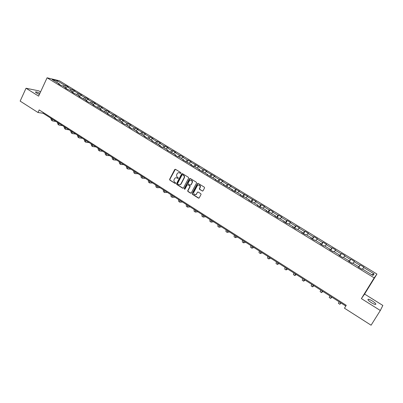 <?xml version="1.0" encoding="UTF-8"?>
<svg xmlns="http://www.w3.org/2000/svg" width="403" height="403" viewBox="0 0 403 403"><rect width="100%" height="100%" fill="white"/><g stroke="black" fill="none" stroke-linecap="round" stroke-linejoin="round"><path stroke-width="0.6" d="M180.957 173.199L180.806 172.6L175.496 169.31L174.736 169.517L169.623 179.29L169.834 180.141L175.104 183.451L175.653 183.284L175.501 182.695L174.816 182.267C173.905 181.557 173.678 180.645 174.131 179.536L174.575 178.7C175.224 177.728 176.056 177.491 177.063 177.99L177.748 178.418L178.297 178.257L178.146 177.658L177.461 177.229C176.549 176.519 176.323 175.612 176.776 174.499L177.219 173.658C177.874 172.686 178.705 172.444 179.718 172.937L180.403 173.361L180.957 173.199M372.382 301.021C370.559 299.908 369.193 299.308 368.287 299.228C367.36 299.51 368.392 300.663 371.39 302.678C373.223 303.802 374.594 304.401 375.5 304.487C376.417 304.189 375.379 303.031 372.382 301.021M39.897 93.335C38.008 92.398 36.628 91.914 35.756 91.879C35.237 91.96 35.575 92.393 36.769 93.164L39.358 94.498M202.225 191.027L203.036 190.8L204.583 187.858L204.301 187.158L198.241 183.405L197.435 183.632L192.145 193.571L192.407 194.327L198.422 198.105L199.228 197.883L201.077 194.397L200.8 193.682L198.211 192.065L197.41 192.291L196.523 193.944C194.825 195.259 193.873 194.79 193.672 192.538L197.253 185.763C198.911 184.433 199.873 184.876 200.14 187.088L199.359 188.685L199.631 189.415L202.674 191.093M380.321 310.496L382.85 305.449L364.584 294.054L361.38 298.613L380.321 310.496L371.087 325.206L344.469 308.209L346.253 305.303L39.202 109.923L37.998 112.513L43.171 113.298L345.804 306.038M361.38 298.613L374.201 277.874L47.08 77.794L59.407 80.786L376.951 274.05L374.201 277.874M40.542 91.939L38.824 90.866L26.029 88.237L38.607 96.126L47.08 77.794M26.029 88.237L20.15 101.113L37.998 112.513M188.639 178.176L188.423 177.32L182.473 173.633L181.682 173.869L176.544 183.637L176.756 184.493L182.66 188.201L183.451 187.974L188.639 178.176M190.322 178.494L196.321 182.216L196.588 182.967L191.304 192.906L190.503 193.128L187.949 191.526L187.697 190.745L189.878 186.609L189.627 185.833L187.934 184.776L187.138 185.002L184.947 189.133L184.221 188.73L189.521 178.725L190.322 178.494M360.267 264.932L359.944 265.265L354.096 261.698L354.439 261.381L350.817 259.174L350.459 259.482L344.671 255.955L345.049 255.663L341.462 253.477L341.074 253.764L335.346 250.273L335.754 250.001L332.203 247.835L331.785 248.102L326.118 244.646L326.556 244.394L323.04 242.253L322.591 242.495L316.98 239.075L317.448 238.848L313.972 236.727L313.489 236.949L307.937 233.564L308.436 233.357L304.995 231.262L304.482 231.458L298.986 228.108L299.515 227.922L296.104 225.846L295.565 226.028L290.125 222.708L290.684 222.542L287.309 220.486L286.74 220.648L281.354 217.363L281.939 217.212L278.599 215.182L278.005 215.323L272.67 212.069L273.279 211.943L269.975 209.928L269.35 210.049L264.071 206.83L264.711 206.719L261.436 204.724L260.786 204.83L255.557 201.641L256.222 201.55L247.13 196.503L247.82 196.427L238.783 191.415L239.498 191.36L230.516 186.377L231.257 186.342L228.108 184.423L227.357 184.453L222.33 181.39L223.096 181.37L219.978 179.471L219.207 179.486L214.225 176.449L215.016 176.443L206.195 171.557L207.006 171.567L203.948 169.703L203.127 169.688L198.246 166.711L199.077 166.736L190.367 161.91L191.224 161.951L188.226 160.127L187.36 160.077L182.569 157.155L183.446 157.215L180.473 155.402L179.587 155.336L174.842 152.445L175.738 152.52L172.796 150.727L171.89 150.646L167.185 147.78L168.106 147.866L165.19 146.093L164.258 145.997L159.603 143.156L160.54 143.261L157.654 141.498L156.702 141.393L152.087 138.577L153.049 138.697L150.183 136.949L149.216 136.829L144.642 134.038L145.624 134.174L137.267 129.544L138.269 129.69L135.458 127.978L134.451 127.827L129.962 125.091L130.98 125.252L128.194 123.555L127.167 123.389L122.719 120.678L123.756 120.85L120.996 119.167L119.953 118.991L115.545 116.306L116.598 116.492L113.863 114.825L112.8 114.633L108.432 111.969L109.505 112.17L106.795 110.518L105.717 110.316L101.385 107.677L102.478 107.888L94.403 103.42L95.511 103.642L92.846 102.019L91.733 101.793L87.481 99.203L88.605 99.435L85.965 97.828L84.837 97.586L80.62 95.022L81.764 95.269L73.825 90.877L74.978 91.138L72.389 89.557L71.225 89.295L67.084 86.771L68.258 87.038L65.684 85.476L64.51 85.199L57.256 80.776L52.204 79.562L59.528 84.031L58.309 83.748L60.918 85.34L62.127 85.622L66.309 88.171L65.11 87.899L67.739 89.506L68.933 89.778L73.15 92.352L71.966 92.091L74.62 93.713L75.799 93.97L80.056 96.569L78.887 96.322L87.023 100.826L85.874 100.589L88.574 102.241L89.718 102.473L94.05 105.118L92.922 104.896L101.148 109.45L100.03 109.238L108.306 113.822L107.208 113.626L115.535 118.235L114.452 118.049L117.258 119.767L118.331 119.943L122.824 122.688L121.766 122.517L124.598 124.25L125.65 124.411L130.184 127.187L129.146 127.026L132.003 128.774L133.035 128.925L137.614 131.721L136.597 131.579L139.478 133.343L140.491 133.479L145.115 136.305L144.113 136.174L147.024 137.952L148.017 138.078L152.687 140.924L151.704 140.813L160.329 145.594L159.366 145.493L162.333 147.307L163.286 147.402L168.041 150.304L167.104 150.223L175.834 155.059L174.917 154.994L177.94 156.843L178.846 156.903L183.697 159.865L182.801 159.815L191.637 164.716L190.765 164.681L193.848 166.565L194.709 166.59L199.656 169.608L198.805 169.592L207.752 174.554L206.925 174.554L215.927 179.547L215.121 179.562L224.179 184.589L223.403 184.624L232.521 189.682L231.765 189.732L235.004 191.712L235.745 191.652L240.939 194.825L240.213 194.891L243.483 196.891L244.203 196.815L249.447 200.019L248.747 200.105L252.051 202.125L252.736 202.029L258.036 205.263L257.361 205.374L260.701 207.409L261.361 207.298L266.71 210.562L266.066 210.688L269.441 212.749L270.075 212.618L275.481 215.917L274.861 216.063L278.266 218.144L278.876 217.993L284.337 221.328L283.747 221.494L287.188 223.594L287.762 223.418L293.278 226.788L292.719 226.975L296.2 229.1L296.744 228.904L302.321 232.309L301.792 232.516L305.303 234.662L305.822 234.45L311.454 237.886L310.955 238.118L314.501 240.284L314.99 240.047L320.682 243.523L320.214 243.775L323.8 245.966L324.254 245.704L330.007 249.215L329.568 249.492L333.195 251.704L333.619 251.422L339.427 254.973L339.024 255.27L342.686 257.507L343.079 257.2L348.953 260.786L348.58 261.109L352.282 263.371L352.64 263.043L358.574 266.665L358.237 267.008L361.98 269.295L362.302 268.942L372.951 275.445L374.115 273.899L363.622 267.501L363.929 267.164L360.267 264.932L358.796 267.35M358.635 267.249L359.944 265.265M353.038 263.285L354.096 261.698M358.574 266.665L358.353 267.078M349.134 261.446L350.459 259.482M343.598 257.522L344.671 255.955M348.953 260.786L348.741 261.204M339.734 255.704L341.074 253.764M334.263 251.82L335.346 250.273M339.427 254.973L339.225 255.391M330.43 250.016L331.785 248.102M325.02 246.173L326.118 244.646M330.007 249.215L329.815 249.643M321.221 244.389L322.591 242.495M315.871 240.586L316.98 239.075M320.682 243.523L320.501 243.951M312.108 238.823L313.489 236.949M306.819 235.055L307.937 233.564M311.454 237.886L311.282 238.319M303.086 233.307L304.482 231.458M297.857 229.584L298.986 228.108M302.321 232.309L302.159 232.743M294.155 227.851L295.565 226.028M288.986 224.169L290.125 222.708M293.278 226.788L293.132 227.227M285.319 222.451L286.74 220.648M280.201 218.804L281.354 217.363M284.337 221.328L284.196 221.766M276.569 217.106L278.005 215.323M271.511 213.494L272.67 212.069M275.481 215.917L275.35 216.361M267.904 211.812L269.35 210.049M262.902 208.235L264.071 206.83M266.71 210.562L266.59 211.011M259.325 206.573L260.786 204.83M254.379 203.031L255.557 201.641M258.036 205.263L257.925 205.716M250.832 201.384L252.308 199.656M245.941 197.878L247.13 196.503M249.447 200.019L249.341 200.472M242.425 196.246L243.911 194.538M237.584 192.775L238.783 191.415M240.939 194.825L240.843 195.279M234.098 191.158L235.594 189.47M229.312 187.722L230.516 186.377M232.521 189.682L232.43 190.14M225.856 186.121L227.357 184.453M221.116 182.72L222.33 181.39M224.179 184.589L224.103 185.048M217.691 181.128L219.207 179.486M213.006 177.763L214.225 176.449M215.927 179.547L215.857 180.01M209.605 176.192L211.127 174.559M204.966 172.857L206.195 171.557M207.752 174.554L207.691 175.018M201.596 171.295L203.127 169.688M197.007 167.996L198.246 166.711M199.656 169.608L199.601 170.076M182.67 174.68L182.07 174.902L177.547 183.491L177.703 184.08L178.428 184.534C179.451 185.037 180.292 184.796 180.942 183.803L184.095 177.819C184.483 176.736 184.231 175.859 183.355 175.189L182.549 174.701M193.662 166.449L195.208 164.857M189.123 163.18L190.367 161.91M191.637 164.716L191.591 165.185M185.808 161.648L187.36 160.077M181.315 158.409L182.569 157.155M183.697 159.865L183.657 160.339M178.066 156.853L179.587 155.336M173.582 153.684L174.842 152.445M175.834 155.059L175.804 155.538M170.424 152.077L171.89 150.646M165.92 149.009L167.185 147.78M168.041 150.304L168.021 150.782M162.847 147.357L164.258 145.997M158.329 144.37L159.603 143.156M160.329 145.594L160.313 146.072M155.336 142.687L156.702 141.393M150.808 139.781L152.087 138.577M152.687 140.924L152.677 141.408M147.896 138.058L149.216 136.829M143.357 135.227L144.642 134.038M145.115 136.305L145.115 136.783M140.511 133.489L141.801 132.305M135.977 130.718L137.267 129.544M137.614 131.721L137.619 132.209M133.156 128.995L134.451 127.827M128.663 126.255L129.962 125.091M130.184 127.187L130.199 127.67M125.867 124.547L127.167 123.389M121.414 121.827L122.719 120.678M122.824 122.688L122.844 123.177M118.643 120.134L119.953 118.991M114.23 117.444L115.545 116.306M115.535 118.235L115.555 118.724M111.49 115.767L112.8 114.633M107.117 113.097L108.432 111.969M108.306 113.822L108.336 114.316M104.397 111.435L105.717 110.316M100.065 108.79L101.385 107.677M101.148 109.45L101.183 109.943M97.37 107.143L98.695 106.034M93.078 104.523L94.403 103.42M94.05 105.118L94.095 105.611M90.403 102.891L91.733 101.793M86.151 100.292L87.481 99.203M87.023 100.826L87.073 101.319M83.502 98.675L84.837 97.586M79.285 96.1L80.62 95.022M80.056 96.569L80.111 97.068M76.661 94.498L78.001 93.42M72.48 91.944L73.825 90.877M73.15 92.352L73.21 92.851M69.88 90.353L71.225 89.295M65.739 87.824L67.084 86.771M66.309 88.171L66.374 88.675M63.16 86.252L64.51 85.199M56.914 82.434L57.256 80.776M59.528 84.031L59.599 84.534M364.584 294.054L376.951 274.05M371.601 274.619L374.115 273.899M362.574 269.108L363.622 267.501M43.474 112.644L43.171 113.298M64.838 87.275L65.684 85.476M71.532 91.365L72.389 89.557M78.283 95.486L79.144 93.677M85.093 99.647L85.965 97.828M91.97 103.843L92.846 102.019M98.901 108.08L99.788 106.251M105.898 112.351L106.795 110.518M112.961 116.663L113.863 114.825M120.084 121.016L120.996 119.167M127.272 125.404L128.194 123.555M134.526 129.837L135.458 127.978M141.846 134.305L142.788 132.446M149.236 138.818L150.183 136.949M156.691 143.372L157.654 141.498M164.217 147.972L165.19 146.093M171.819 152.611L172.796 150.727M179.486 157.291L180.473 155.402M187.229 162.021L188.226 160.127M175.355 169.25L169.88 179.285L170.091 180.136L175.32 183.511M195.042 166.792L196.049 164.892M202.931 171.613L203.948 169.703M200.432 186.675L200.009 187.466M197.485 192.176L196.523 193.944M196.543 193.944L196.241 194.508M210.9 176.479L211.928 174.564M218.884 181.486L219.978 179.471M226.939 186.564L228.108 184.423M235.065 191.707L236.319 189.425M243.326 196.795L244.611 194.473M251.684 201.903L252.983 199.576M260.126 207.061L261.436 204.724M268.65 212.27L269.975 209.928M277.259 217.529L278.599 215.182M285.954 222.844L287.309 220.486M294.739 228.209L296.104 225.846M303.615 233.629L304.995 231.262M312.577 239.11L313.972 236.727M321.629 244.641L323.04 242.253M330.777 250.228L332.203 247.835M340.021 255.875L341.462 253.477M349.361 261.582L350.817 259.174M180.725 173.401L178.942 172.68M176.257 177.728L178.081 178.448M175.104 183.451L175.441 183.481M182.312 173.567L176.791 183.642L177.008 184.483L183.103 188.266M178.68 184.524C179.703 185.027 180.539 184.786 181.194 183.793L180.942 183.803M182.871 174.741L183.602 175.189C184.478 175.859 184.73 176.731 184.342 177.819L181.194 183.793M187.743 184.7L189.868 185.823L190.12 186.599L187.939 190.73L188.191 191.511L190.957 193.193M190.14 178.423L184.488 188.675L184.74 189.324M192.04 182.559L192.145 182.327C191.999 180.03 191.062 179.547 189.329 180.876L188.09 183.219L188.337 184.01L190.03 185.068L190.831 184.841L192.382 182.317C192.619 180.922 192.08 180.161 190.77 180.03M190.468 185.133L190.831 184.841M192.281 182.554L191.072 184.831M198.674 184.922C199.943 185.002 200.508 185.723 200.377 187.078L199.591 188.675L199.868 189.4L202.457 191.012M195.41 194.76L196.76 193.924M197.994 191.984L197.641 192.276M198.044 183.325L192.387 193.551L192.649 194.306L198.891 198.17M56.072 121.52L52.536 120.945L51.775 118.779M52.39 120.855L51.488 120.28L50.723 118.114M62.581 125.665L59.09 125.126L58.354 122.97M58.944 125.036L58.032 124.456L57.297 122.295M69.145 129.842L65.699 129.343L64.994 127.202M65.558 129.257L64.636 128.668L63.926 126.522M75.769 134.063L72.364 133.6L71.694 131.469M72.228 133.514L71.291 132.914L70.616 130.779M82.449 138.315L79.094 137.891L78.449 135.771M78.958 137.806L78.011 137.201L77.366 135.076M89.184 142.607L85.879 142.219L85.27 140.113M85.743 142.133L84.786 141.524L84.172 139.413M95.979 146.934L92.725 146.586L92.146 144.491M92.594 146.506L91.622 145.886L91.038 143.785M102.841 151.301L99.632 150.994L99.083 148.914M99.506 150.913L98.518 150.284L97.969 148.198M109.757 155.709L106.599 155.442L106.085 153.372M106.478 155.362L105.48 154.727L104.961 152.651M116.734 160.152L113.631 159.926L113.152 157.87M113.51 159.85L112.497 159.205L112.014 157.145M123.776 164.636L120.724 164.454L120.28 162.409M120.608 164.379L119.585 163.724L119.137 161.679M130.884 169.164L127.887 169.018L127.474 166.993M127.771 168.948L126.733 168.288L126.32 166.258M138.053 173.728L135.111 173.628L134.738 171.618M135 173.557L133.947 172.887L133.569 170.872M145.287 178.333L142.4 178.282L142.063 176.282M142.294 178.212L141.226 177.532L140.884 175.532M152.586 182.982L149.76 182.977L149.458 180.992M149.654 182.907L148.576 182.221L148.269 180.237M159.951 187.677L157.185 187.712L156.923 185.748M157.084 187.647L155.991 186.952L155.719 184.982M167.386 192.412L164.681 192.493L164.454 190.543M164.58 192.433L163.472 191.727L163.24 189.773M174.892 197.188L172.242 197.319L172.056 195.384M172.146 197.258L171.028 196.543L170.837 194.609M182.463 202.014L179.879 202.19L179.733 200.276M179.788 202.135L178.65 201.409L178.499 199.49M190.105 206.88L187.586 207.107L187.481 205.208M187.501 207.051L186.347 206.316L186.236 204.417M197.823 211.792L195.369 212.074L195.304 210.19M195.284 212.018L194.115 211.273L194.044 209.389M205.606 216.754L203.223 217.086L203.198 215.217M203.142 217.031L201.958 216.28L201.928 214.411M213.469 221.761L211.152 222.144L211.172 220.295M211.071 222.093L209.877 221.328L209.887 219.479M221.403 226.813L219.156 227.252L219.222 225.423M219.081 227.201L217.867 226.431L217.927 224.597M229.418 231.916L227.237 232.405L227.347 230.597M227.171 232.365L225.937 231.579L226.038 229.765M237.503 237.07L235.397 237.614L235.554 235.826M235.332 237.574L234.088 236.778L234.234 234.984M245.669 242.268L243.639 242.868L243.84 241.105M243.578 242.833L242.314 242.027L242.505 240.253M253.915 247.518L251.961 248.177L252.207 246.435M251.905 248.142L250.621 247.326L250.862 245.573M262.242 252.822L260.363 253.537L260.66 251.815M260.308 253.507L259.013 252.676L259.3 250.948M270.65 258.177L268.846 258.953L269.194 257.25M268.801 258.922L267.481 258.081L267.819 256.373M279.138 263.582L277.42 264.423L277.813 262.741M277.375 264.393L276.04 263.542L276.428 261.854M287.712 269.043L286.075 269.945L286.523 268.287M286.034 269.919L284.679 269.053L285.117 267.39M296.371 274.559L294.815 275.521L295.313 273.884M294.779 275.496L293.409 274.624L293.898 272.982M305.116 280.125L303.645 281.153L304.2 279.541M303.615 281.133L302.225 280.246L302.769 278.634M313.947 285.752L312.567 286.845L313.171 285.259M312.542 286.83L311.131 285.929L311.731 284.337M322.868 291.434L321.579 292.593L322.239 291.031M321.554 292.578L320.128 291.666L320.778 290.105M331.881 297.172L330.682 298.401L331.397 296.865M330.661 298.391L329.216 297.464L329.926 295.928M340.983 302.97L339.875 304.27L340.651 302.759M339.865 304.26L338.394 303.323L339.16 301.812M178 178.413L177.748 178.418M177.315 177.985L177.063 177.99M170.091 180.136L169.834 180.141M169.88 179.285L169.623 179.29M174.973 169.552L174.716 169.547M180.655 173.366L180.403 173.361M177.008 184.483L176.756 184.493M181.934 173.869L181.682 173.869M367.954 299.761L368.287 299.228M35.595 92.232L35.756 91.879M174.988 169.522L174.736 169.517"/></g></svg>
